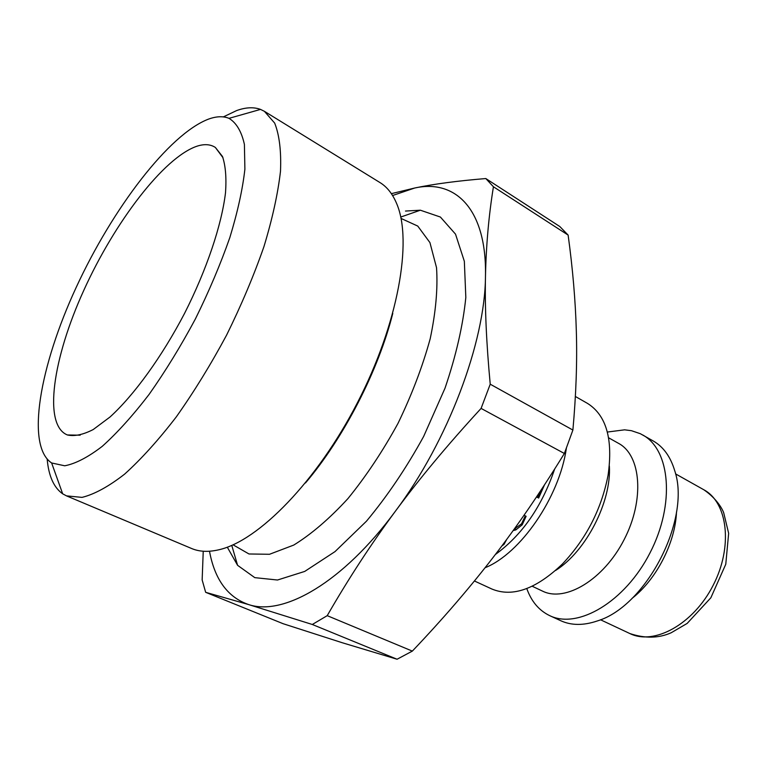 <?xml version="1.0" encoding="UTF-8"?>
<svg xmlns="http://www.w3.org/2000/svg" width="767" height="767" viewBox="0 0 767 767"><rect width="100%" height="100%" fill="white"/><g stroke="black" fill="none" stroke-linecap="round" stroke-linejoin="round"><path stroke-width="1.15" d="M542.288 488.224L537.677 497.572L536.488 496.968M537.677 497.572L536.469 496.997M544.522 484.821L538.616 498.109M525.299 515.875L521.541 523.823L514.168 529.153M517.102 525.059L521.052 519.48M515.28 528.789L515.827 529.911L513.142 530.582M524.024 515.232L526.114 516.287L522.174 524.839L515.827 529.911M506.824 539.239L503.986 544.407L501.81 545.979M495.338 554.531C522.097 535.117 541.876 506.613 554.666 469.02M47.18 459.232C48.676 476.058 53.843 487.591 62.664 493.814L66.499 495.875L82.04 497.38C94.466 494.293 108.646 486.546 124.57 474.169C141.243 459.126 158.491 440.018 176.314 416.865C194.051 391.774 210.82 364.507 226.61 335.074C241.384 305.113 253.829 275.631 263.944 246.61C272.429 218.643 277.942 193.505 280.501 171.194C281.326 151.041 279.38 135.011 274.682 123.104L264.423 111.33L260.521 109.403C253.666 106.901 245.699 107.294 236.6 110.582L223.37 116.891M208.528 119.115C216.409 116.248 223.235 115.99 229.007 118.348C236.428 122.864 241.567 131.55 244.405 144.417L244.894 169.152C242.65 189.181 237.636 211.989 229.832 237.578C220.503 264.212 209.017 291.345 195.364 318.995C180.801 346.166 165.394 371.286 149.134 394.353C132.854 415.57 117.207 432.914 102.212 446.375C87.975 457.285 75.482 463.757 64.725 465.79L51.638 462.971C25.532 445.732 39.817 365.849 76.249 287.28C112.567 208.576 168.98 134.12 208.528 119.115M66.499 495.875L191.645 548.52C199.334 551.78 208.394 552.202 218.816 549.786C258.46 540.975 317.087 481.264 357.566 402.474C398.159 323.741 412.684 241.327 396.807 203.945C392.723 194.061 387.114 186.937 379.991 182.575L264.423 111.33M196.812 146.257C163.716 157.619 114.695 222.114 83.891 290.137C52.894 358.064 42.799 425.004 67.381 434.966C74.466 436.538 83.076 434.736 93.229 429.539L110.036 416.989C134.1 395.091 161.76 356.971 184.54 313.425C206.745 269.572 221.692 224.913 225.527 192.603C226.562 177.541 225.536 165.49 222.459 156.449L215.364 147.446C210.388 144.206 204.204 143.812 196.812 146.257M568.126 235.085C572.748 268.776 575.48 300.846 576.333 331.286C577.254 361.564 576.103 394.478 572.891 430.047L490.228 384.2C486.374 343.098 484.782 307.203 485.473 276.484C486.115 245.545 488.761 215.632 493.43 186.764L568.126 235.085L559.814 226.533L485.808 178.548C457.228 180.907 433.508 184.061 414.679 188.02L392.579 195.527M564.368 453.479C540.505 492.232 516.709 526.939 492.97 557.619C469.212 588.423 442.338 619.583 412.339 651.106L327.212 615.661C348.486 578.702 371.199 543.899 395.369 511.244C419.415 478.666 447.986 444.39 481.091 408.408L564.368 453.479L572.891 430.047M397.076 659.236L342.408 642.784L283.109 623.705L205.661 592.316L248.633 604.578L312.303 624.482L397.076 659.236L412.339 651.106M203.236 551.233L202.152 579.948L205.661 592.316M209.496 551.233C214.741 579.584 227.78 597.359 248.633 604.578C283.502 616.361 343.079 582.383 395.369 511.244C447.947 441.236 485.08 342.341 485.473 276.484C486.94 209.333 455.608 178.845 414.679 188.02L391.371 193.658M312.303 624.482L327.212 615.661M493.43 186.764L485.808 178.548M481.091 408.408L490.228 384.2M631.989 598.423C656.351 579.593 675.343 542.691 676.504 511.915M526.795 588.577C531.378 601.472 539.009 610.494 549.69 615.642L560.754 620.724C571.357 625.556 583.534 625.632 597.282 620.963C646.322 606.429 691.355 518.933 674.682 470.583C670.492 456.672 663.359 446.806 653.263 440.987L640.32 433.7L631.433 430.69L624.616 429.827L607.359 432.042M549.69 615.642C577.877 629.506 625.009 601.865 649.965 552.969C675.257 504.245 670.348 449.817 642.688 434.947M532.221 586.256L542.576 591.136C565.423 602.555 603.734 579.603 624.117 539.661C644.769 499.873 641.183 455.349 618.614 443.393L608.624 437.794M555.605 570.456C585.93 551.531 611.587 501.685 609.362 466.01M474.418 580.983L491.954 589.056C512.567 597.522 536.085 589.133 562.527 563.889C586.209 538.789 601.376 509.317 608.039 475.463C613.216 439.28 606.371 415.263 587.503 403.404L575.365 396.472M485.051 567.753C520.496 553.63 559.354 497.265 566.362 448.321M227.31 547.187L237.588 565.317L254.797 577.647L277.501 580.015L304.72 571.425L335.016 551.607L366.444 521.215C387.287 496.201 406.357 467.956 423.633 436.481L445.013 388.179C456.049 355.725 462.98 325.486 465.828 297.452L464.342 261.288L455.512 234.136L440.402 217.042L420.364 210.206L405.494 211.05M521.541 523.823L522.174 524.839M503.766 543.372L503.986 544.407M629.86 633.552C644.989 638.585 658.786 638.317 671.23 632.737L687.165 623.418L710.856 597.771L725.774 564.244L728.65 533.324L723.674 512.672C722.715 509.921 717.461 499.125 703.857 489.777C727.835 502.567 733.156 546.823 713.089 585.451C693.31 624.242 654.203 645.632 629.86 633.552L600.475 619.746M233.072 544.819L248.987 553.975L269.505 554.282L293.742 545.078C311.383 534.206 329.446 518.713 347.94 498.598C366.147 476.173 382.848 451.073 398.035 423.307C411.802 394.804 422.531 366.626 430.191 338.784C435.819 312.035 437.928 288.334 436.528 267.664L429.932 242.593L417.756 226.073L401.055 218.442M305.496 482.942C343.731 438.005 378.438 370.566 392.79 313.339M51.638 462.971L62.664 493.814M229.007 118.348L260.521 109.403M703.857 489.777L675.545 473.881M231.768 545.395L237.588 565.317M400.767 217.042L420.364 210.206M222.996 157.724L215.364 147.446M80.18 435.196L67.381 434.966"/></g></svg>
